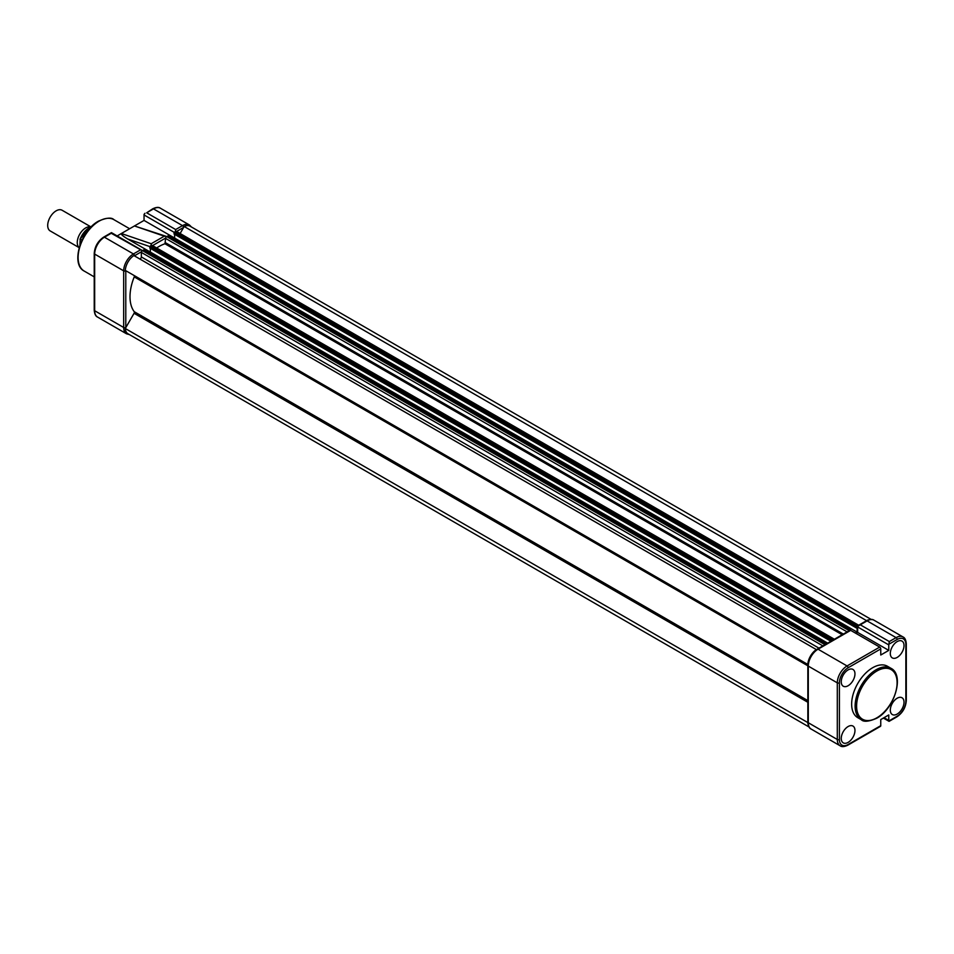 <?xml version="1.0" encoding="UTF-8"?>
<svg xmlns="http://www.w3.org/2000/svg" width="954" height="954" viewBox="0 0 954 954"><rect width="100%" height="100%" fill="white"/><g stroke="black" fill="none" stroke-linecap="round" stroke-linejoin="round"><path stroke-width="1.43" d="M139.558 258.844A1.491 0.859 120 0 0 140.298 258.761A1.491 0.859 120 0 0 141.347 256.936L141.347 252.416A1.491 0.859 -60 0 1 142.396 250.592L144.006 250.27M156.647 247.968A41.022 23.683 -60 0 1 164.97 243.759L165.614 238.417A1.491 0.859 -60 0 1 166.664 236.592L168.274 236.27M866.602 620.672L184.17 226.503A13.058 7.537 -60 0 1 190.073 226.193L871.169 619.42M866.673 620.541A13.058 7.537 -60 0 1 868.355 619.885M180.127 233.503L184.17 226.503M855.44 633.086L857.133 632.12L857.133 627.672L856.525 628.018L174.022 233.98L175.631 231.417A1.491 0.859 -60 0 1 176.371 231.333L858.66 625.252M856.525 628.018L858.135 625.454A1.491 0.859 -60 0 1 858.564 625.311M857.133 632.12L174.63 238.083L174.63 234.338M173.234 238.882L174.63 238.083L144.042 220.422L117.163 235.936M848.738 630.976A1.491 0.859 -60 0 1 849.167 630.63L850.777 630.391M830.922 641.255L149.754 247.992L151.364 245.416A1.491 0.859 -60 0 1 152.115 245.345L834.392 639.252M832.496 640.361L833.868 639.454A1.491 0.859 -60 0 1 834.297 639.311M827.678 643.127L150.362 252.083L150.362 248.338M148.979 252.893L150.362 252.083L127.717 239.013C123.03 236.187 120.908 234.35 121.361 233.515L151.209 243.735L150.923 246.561M824.471 644.987A1.491 0.859 -60 0 1 824.9 644.63L826.283 643.938L143.851 249.936M816.362 649.591L133.858 255.553A13.058 7.537 -60 0 0 125.284 270.411L807.788 664.449A13.058 7.537 -60 0 1 816.362 649.591L816.469 649.65M808.05 724.324A13.058 7.537 -60 0 1 807.788 722.548L125.284 328.51L134.073 313.282A1.491 0.859 120 0 0 134.228 311.696A41.022 23.683 -60 0 1 134.228 276.887A1.491 0.859 120 0 0 134.073 275.479L807.788 664.449M809.064 726.996L127.967 333.769A13.058 7.537 -60 0 1 125.284 328.51M854.963 730.502A9.695 5.593 -60 0 1 850.706 740.292A9.695 5.593 -60 0 1 843.229 742.844A9.695 5.593 -60 0 1 841.249 738.42A9.695 5.593 -60 0 1 845.459 728.689A9.695 5.593 -60 0 1 852.924 726.042A9.695 5.593 -60 0 1 854.963 730.502M854.963 673.87A9.695 5.593 -60 0 1 850.706 683.648A9.695 5.593 -60 0 1 843.229 686.2A9.695 5.593 -60 0 1 841.249 681.788A9.695 5.593 -60 0 1 845.459 672.045A9.695 5.593 -60 0 1 852.924 669.41A9.695 5.593 -60 0 1 854.963 673.87M904.022 702.192A9.695 5.593 -60 0 1 899.765 711.97A9.695 5.593 -60 0 1 892.276 714.522A9.695 5.593 -60 0 1 890.309 710.098A9.695 5.593 -60 0 1 894.518 700.367A9.695 5.593 -60 0 1 901.971 697.732A9.695 5.593 -60 0 1 904.022 702.192M904.022 645.548A9.695 5.593 -60 0 1 899.765 655.326A9.695 5.593 -60 0 1 892.276 657.878A9.695 5.593 -60 0 1 890.309 653.466A9.695 5.593 -60 0 1 894.518 643.735A9.695 5.593 -60 0 1 901.971 641.088A9.695 5.593 -60 0 1 904.022 645.548M872.636 667.74A29.681 17.136 120 0 0 853.246 693.904A29.681 17.136 120 0 0 857.789 717.694L861.271 719.71A29.681 17.136 -60 0 1 856.716 695.919A29.681 17.136 -60 0 1 876.118 669.756A29.681 17.136 -60 0 1 890.964 668.289L887.482 666.274A29.681 17.136 120 0 0 872.636 667.74M879.707 647.098L850.694 630.356L818.043 649.197L847.057 665.952L879.707 647.098A1.491 0.859 60 0 1 880.757 648.923L848.106 667.776A12.307 7.107 120 0 0 839.401 682.849L839.401 739.493A12.307 7.107 120 0 0 848.106 744.514L880.757 725.66L880.757 719.578L888.77 714.951L888.77 720.425A2.242 1.288 120 0 0 888.866 720.986L897.165 716.192A12.307 7.107 120 0 0 905.859 701.118L905.859 644.487A12.307 7.107 120 0 0 897.165 639.454L888.866 644.248A2.242 1.288 120 0 0 888.77 644.904L888.77 650.389L880.757 655.016L880.757 648.923M888.77 644.904L857.658 626.945L857.658 632.419L855.965 633.396M857.658 626.945A2.242 1.288 -60 0 1 857.741 626.277L860.293 624.81L889.307 641.553L888.866 644.248M880.757 725.66A1.491 0.859 60 0 1 880.447 726.352L847.796 745.193A1.491 0.859 60 0 0 848.106 744.514M888.77 650.389L857.658 632.419M807.847 722.13A1.491 0.859 0 0 0 808.288 722.738A13.797 7.966 120 0 0 811.15 729.059C809.266 728.284 808.169 725.97 807.847 722.13L807.847 665.487A1.491 0.859 0 0 0 808.288 666.107L808.288 722.738L837.302 739.493L837.302 682.849L808.288 666.107A13.797 7.966 120 0 1 818.043 649.197A1.491 0.859 -120 0 0 817.304 649.125L849.942 630.272A1.491 0.859 60 0 1 850.694 630.356M849.167 630.63L166.664 236.592L164.291 236.187L151.209 243.735M125.785 327.627L125.785 327.484A1.491 0.859 0 0 1 123.674 327.484L94.673 310.742A13.797 7.966 -60 0 0 97.523 317.05L126.536 333.805A13.797 7.966 -60 0 1 123.674 327.484L123.674 270.841A13.797 7.966 -60 0 1 133.441 253.943L104.427 237.2L111.236 233.265L142.79 250.985M111.475 232.657L142.456 250.568M175.25 232.239L175.679 229.556L146.677 212.802L153.475 208.878A13.797 7.966 -60 0 1 160.379 208.199L189.381 224.941A13.797 7.966 -60 0 0 182.488 225.621L153.475 208.878A1.491 0.859 -120 0 0 152.735 208.807L146.677 212.802M164.291 236.187L134.442 225.955L166.091 236.294M144.984 213.279L144.126 214.28A2.242 1.288 120 0 0 144.042 214.936L144.042 220.422M79.194 247.611A11.937 6.893 -60 0 1 77.262 242.531A11.937 6.893 -60 0 1 81.901 231.142A11.937 6.893 -60 0 1 90.725 226.921M90.88 226.861L62.105 210.25A11.937 6.893 120 0 0 52.911 213.446A11.937 6.893 120 0 0 47.7 225.454A11.937 6.893 120 0 0 50.168 230.916L79.182 247.67M91.286 226.825A14.548 8.395 120 0 0 80.219 239.025L79.897 245.333M82.044 240.074L80.219 239.025L89.02 227.887M842.203 634.756L164.97 243.759M858.135 625.454L175.631 231.417M857.05 626.074L174.546 232.037M856.525 626.981L174.022 232.943M850.241 629.998L167.749 235.96M847.14 631.894L165.614 238.417M843.348 634.088L165.614 242.793M833.868 639.454L151.364 245.416M832.782 640.086L150.291 246.049M831.828 640.742L149.754 246.955M825.985 644.01L143.482 249.972M824.9 644.63L142.396 250.592M822.885 645.906L141.347 252.416M818.973 648.16L141.347 256.936M807.883 664.509L134.073 275.479M807.847 665.797L134.228 276.887M807.847 700.606L134.228 311.696M807.847 702.275L134.073 313.282M876.857 671.032A28.644 16.54 120 0 0 856.597 706.115A28.644 16.54 120 0 0 876.857 717.813A28.644 16.54 120 0 0 897.106 682.73A28.644 16.54 120 0 0 876.857 671.032M889.307 641.553L896.104 637.63L867.103 620.875L860.293 624.81M884.024 717.682L888.77 720.425M839.401 682.849A1.491 0.859 180 0 1 837.302 682.849A13.797 7.966 -60 0 1 847.057 665.952A1.491 0.859 -120 0 1 848.106 667.776M897.165 639.454A1.491 0.859 -120 0 0 896.104 637.63A13.797 7.966 -60 0 1 903.009 636.95L873.995 620.195A13.797 7.966 120 0 0 867.103 620.875A1.491 0.859 -120 0 0 866.351 620.804C869.809 619.17 872.361 618.967 873.995 620.195M811.15 729.059L840.152 745.801A13.797 7.966 -60 0 1 837.302 739.493A1.491 0.859 180 0 0 839.401 739.493M897.165 716.192A1.491 0.859 60 0 1 896.855 716.871C902.615 712.936 905.775 707.474 906.3 700.51L906.3 643.867C905.99 640.051 904.893 637.749 903.009 636.95M905.859 701.118A1.491 0.859 0 0 0 906.3 700.51M905.859 644.487A1.491 0.859 0 0 0 906.3 643.867M113.943 219.682A29.681 17.136 120 0 0 99.097 221.149A29.681 17.136 120 0 0 79.707 247.313A29.681 17.136 120 0 0 84.262 271.103C70.369 264.306 80.768 230.403 98.572 221.101C106.454 217.703 111.582 217.238 113.943 219.682L129.625 228.733M127.717 239.013L149.838 246.585M125.785 327.484L125.785 270.841A1.491 0.859 0 0 1 123.674 270.841L94.673 254.098A13.797 7.966 -60 0 1 104.427 237.2A1.491 0.859 -120 0 0 103.676 237.129C97.916 241.064 94.768 246.526 94.231 253.49L94.231 310.133A1.491 0.859 180 0 0 94.673 310.742L94.673 254.098A1.491 0.859 180 0 1 94.231 253.49M140.238 250.02L133.441 253.943A1.491 0.859 60 0 1 134.49 255.767L141.49 251.737M175.679 229.556L182.488 225.621A1.491 0.859 60 0 1 183.538 227.457L183.669 227.386M176.597 231.464L183.538 227.457M152.568 245.607L165.65 238.059M174.212 232.359L144.042 214.936M850.622 629.962L168.119 235.924M861.271 719.71C863.632 722.154 868.76 721.677 876.643 718.29C894.458 708.977 904.833 675.05 890.964 668.289M889.104 721.343L896.855 716.871M858.612 625.275L866.351 620.804M840.152 745.801C841.762 747.042 844.314 746.839 847.796 745.193M807.847 665.487C808.384 658.522 811.532 653.073 817.304 649.125M883.368 718.064L889.056 721.343M94.231 276.863L84.262 271.103M126.536 333.805L129.374 334.58M191.468 227.004L189.381 224.941M97.523 317.05C95.65 316.275 94.553 313.961 94.231 310.133M111.427 232.657L103.676 237.129M152.735 208.807C156.217 207.161 158.758 206.958 160.379 208.199M79.957 239.18L91.417 226.682"/></g></svg>
